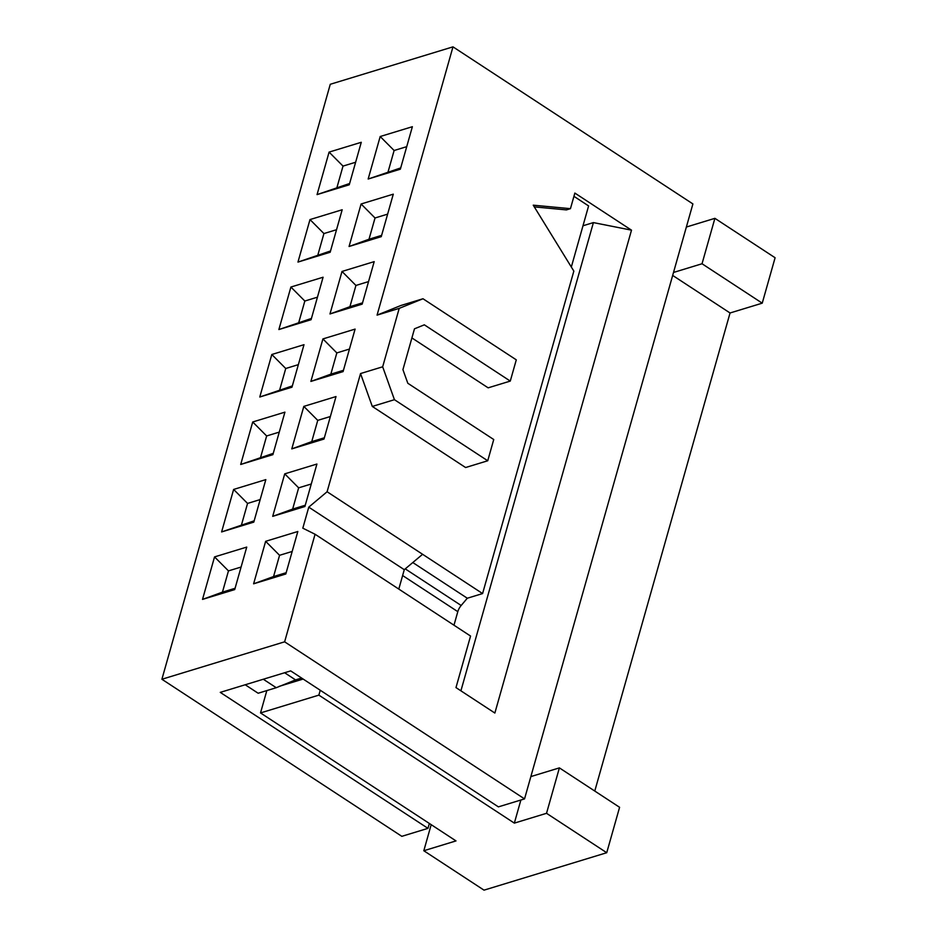 <?xml version="1.0" encoding="UTF-8"?>
<svg xmlns="http://www.w3.org/2000/svg" width="937" height="937" viewBox="0 0 937 937"><rect width="100%" height="100%" fill="white"/><g stroke="black" fill="none" stroke-linecap="round" stroke-linejoin="round"><path stroke-width="1.41" d="M398.799 589.068L404.28 569.684L422.61 554.294L327.095 491.749L360.534 373.558L382.671 366.8L399.209 308.367L422.985 298.751L516.287 359.843L510.278 381.09L424.332 324.823L414.482 328.805L402.933 369.635L407.806 383.256L493.74 439.523L487.732 460.77L394.43 399.689L382.671 366.8M284.625 641.822L524.544 798.898L498.39 806.874L290.681 670.892L220.265 692.373L427.975 828.355L401.821 836.331L161.902 679.255L284.625 641.822L315.066 534.254L470.561 636.059L455.979 687.594L494.865 713.045L631.503 230.162L574.861 193.069L570.446 208.67L566.416 209.9L534.301 206.89M399.209 308.367L377.072 315.125L452.981 46.85L692.9 203.926L524.544 798.898M377.072 315.125L400.86 305.509L422.985 298.751M510.278 381.09L488.142 387.836L411.905 337.929M487.732 460.77L465.595 467.528L372.294 406.435L360.534 373.558M422.61 554.294L482.59 593.566L573.842 271.109L533.247 205.18L570.446 208.67M453.976 625.202L457.806 611.662L402.629 575.541M336.535 229.717L323.921 233.559L309.995 219.574L342.181 209.759L330.164 252.252L297.966 262.079L309.995 219.574M297.966 262.079L330.527 250.964M323.921 233.559L317.912 254.817M387.637 214.128L375.023 217.981L369.014 239.228L349.068 246.49L361.096 203.985L393.282 194.17L381.254 236.663L349.068 246.49M375.023 217.981L361.096 203.985M369.014 239.228L381.628 235.374M317.444 297.181L304.83 301.035L290.903 287.038L323.089 277.223L311.072 319.716L278.875 329.543L290.903 287.038M278.875 329.543L311.435 318.428M304.83 301.035L298.821 322.281M368.546 281.592L355.931 285.445L349.923 306.692L329.976 313.954L342.005 271.449L374.191 261.634L362.174 304.138L329.976 313.954M355.931 285.445L342.005 271.449M349.923 306.692L362.537 302.838M298.353 364.645L285.738 368.499L271.812 354.502L303.998 344.687L291.981 387.192L259.783 397.007L271.812 354.502M259.783 397.007L292.344 385.892M285.738 368.499L279.73 389.745M349.454 349.056L336.84 352.909L330.831 374.156L310.885 381.418L322.914 338.925L355.1 329.098L343.083 371.602L310.885 381.418M336.84 352.909L322.914 338.925M330.831 374.156L343.446 370.314M279.261 432.109L266.647 435.963L252.721 421.978L284.918 412.151L272.89 454.656L240.704 464.471L252.721 421.978M240.704 464.471L273.253 453.356M266.647 435.963L260.638 457.209M330.363 416.52L317.748 420.373L311.74 441.62L291.794 448.882L303.822 406.389L336.008 396.562L323.991 439.066L291.794 448.882M317.748 420.373L303.822 406.389M311.74 441.62L324.354 437.778M260.17 499.573L247.555 503.427L233.629 489.442L265.827 479.615L253.798 522.12L221.612 531.935L233.629 489.442M221.612 531.935L254.161 520.831M247.555 503.427L241.547 524.673M311.271 483.996L298.657 487.837L292.649 509.084L272.702 516.346L284.731 473.853L316.917 464.038L304.9 506.53L272.702 516.346M298.657 487.837L284.731 473.853M292.649 509.084L305.263 505.242M349.618 183.5L317.057 194.603L329.086 152.11L343.012 166.095L355.627 162.253M329.086 152.11L361.272 142.295L349.255 184.788L317.057 194.603M337.004 187.341L343.012 166.095M412.374 126.706L400.345 169.199L368.159 179.026L380.188 136.521L412.374 126.706M400.72 167.91L368.159 179.026M388.105 171.764L394.114 150.506L406.728 146.664M394.114 150.506L380.188 136.521M241.078 567.049L228.464 570.891L222.456 592.137L235.07 588.295M202.521 599.399L214.538 556.906L246.736 547.091L234.707 589.584L202.521 599.399L222.456 592.137M228.464 570.891L214.538 556.906M292.18 551.46L279.566 555.301L273.557 576.56L286.172 572.706M265.639 541.317L297.825 531.502L285.808 573.994L253.611 583.81L265.639 541.317L279.566 555.301M273.557 576.56L253.611 583.81M372.294 406.435L394.43 399.689M530.857 776.586L559.389 767.883L619.591 807.296L606.731 852.717L484.019 890.15L423.817 850.737L456.003 840.911L260.521 712.928L266.834 690.581M559.389 767.883L546.529 813.304L606.731 852.717M279.05 686.399L303.143 679.056M293.913 680.391L301.609 678.048M263.309 679.243L276.251 687.711L293.972 680.543M276.251 687.711L258.143 693.239L245.201 684.76M260.521 712.928L318.861 695.125L514.343 823.119L546.529 813.304M320.243 690.241L318.861 695.125M431.184 824.665L423.817 850.737M686.364 227.035L714.896 218.333L775.098 257.745L762.238 303.166L702.036 263.754L714.896 218.333M762.238 303.166L730.052 312.981L672.672 275.419M673.516 272.456L702.036 263.754M161.902 679.255L330.269 84.283L452.981 46.85M573.936 196.325L588.6 205.929L571.324 267.022M405.252 568.876L461.168 605.489L467.305 598.228L482.59 593.566M461.168 605.489A9.265 4.744 -56.8 0 0 457.806 611.662M582.99 225.77L593.402 222.596L631.503 230.162M460.91 690.815L593.402 222.596M327.095 491.749L308.765 507.151L302.815 528.175L315.066 534.254M429.357 823.471L427.975 828.355M295.553 679.887L284.625 672.743M520.878 800.022L514.343 823.119M730.052 312.981L594.772 791.051M467.305 598.228L412.795 562.54M308.765 507.151L404.28 569.684"/></g></svg>
